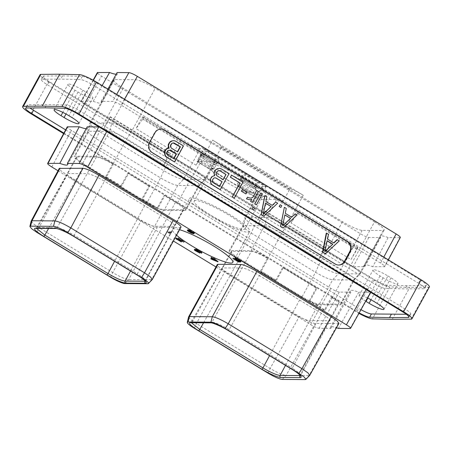 <?xml version="1.0" encoding="UTF-8"?>
<svg xmlns="http://www.w3.org/2000/svg" width="452" height="452" viewBox="0 0 452 452"><rect width="100%" height="100%" fill="white"/><g stroke="black" fill="none" stroke-linecap="round" stroke-linejoin="round"><path stroke-width="0.34" stroke-dasharray="2.26 1.69" d="M189.631 230.543L189.885 230.074L190.411 230.277L193.654 232.492L190.286 230.876L189.292 230.074L189.885 230.074M190.139 230.78L190.411 230.277M188.942 230.718L189.292 230.074M189.122 230.339L189.326 229.972M193.891 233.091L194.541 232.797L192.919 231.492L188.761 229.469L188.439 229.667L189.365 230.469L189.128 230.904L189.495 230.271M189.507 231.215L189.857 230.571M189.936 231.52L190.286 230.876M191.094 232.221L191.445 231.577M191.654 232.526L192.004 231.882M192.281 232.831L192.631 232.187M192.744 233.029L193.094 232.384M193.106 233.13L193.456 232.486M193.496 232.774L193.654 232.492M193.484 232.763L193.688 232.39M192.925 232.368L193.185 231.887M192.484 232.085L192.755 231.588M191.32 231.396L191.603 230.882M190.761 231.085L191.038 230.582M189.365 230.469L193.094 232.588L190.891 231.876L187.586 229.661L189.173 231.068L193.366 233.017M188.19 230.113L188.439 229.667M215.96 266.934L310.592 324.559C314.468 326.847 317.293 328.09 319.061 328.293L330.807 328.372A22.301 3.514 28.7 0 1 330.525 327.124A22.301 3.514 28.7 0 1 336.48 327.745M58.009 170.749L173.387 241.006M338.927 323.4L315.253 323.508C311.925 323.135 306.614 320.796 299.326 316.496L225.051 271.262A13.978 2.203 28.7 0 1 217.248 264.584M180.953 227.198A13.978 2.203 28.7 0 1 180.162 227.469L157.279 227.311A13.978 2.203 28.7 0 1 141.352 220.293L67.077 175.065L60.913 170.726L59.268 168.387M176.568 235.198A34.346 5.413 28.7 0 1 172.528 229.418A34.346 5.413 28.7 0 1 174.472 228.752A34.346 5.413 28.7 0 1 179.574 229.712M170.466 232.379L167.381 232.356L170.347 233.571L168.895 232.961L171.455 232.983L170.466 232.379L170.816 231.735L167.732 231.712L170.698 232.927L169.251 232.317L171.805 232.339L170.816 231.735M86.179 128.701A22.301 3.514 -151.3 0 0 87.592 128.272A22.301 3.514 -151.3 0 0 87.185 126.837M65.642 129.877L358.747 308.366A11.153 1.757 -151.3 0 0 360.99 309.676M406.291 314.27L410.139 314.236A11.153 1.757 -151.3 0 0 410.738 314.021A11.153 1.757 -151.3 0 0 404.512 308.688L79.292 110.644A11.153 1.757 -151.3 0 0 66.619 105.045L46.765 104.61L27.9 104.774A11.153 1.757 -151.3 0 0 27.301 104.994A11.153 1.757 -151.3 0 0 29.985 107.96M365.713 301.218A12.413 1.955 28.7 0 1 359.12 295.489A12.413 1.955 28.7 0 1 367.527 297.975M51.805 166.969L71.416 130.396L330.819 288.359C334.695 290.653 337.52 291.896 339.288 292.094L350.854 292.173A22.301 3.514 -151.3 0 1 350.447 290.743L330.525 327.124M98.751 126.916C100.519 127.119 103.344 128.362 107.22 130.651L366.623 288.613C370.261 290.902 371.504 292.133 370.352 292.308L358.786 292.229A22.301 3.514 -151.3 0 0 350.447 290.743M370.657 292.365L370.352 292.308L350.125 328.508M71.416 130.396C67.777 128.114 66.534 126.876 67.687 126.701M63.901 133.114L356.984 311.586A11.153 1.757 -151.3 0 0 359.199 312.88M63.625 133.634L355.571 311.411A14.871 2.345 -151.3 0 0 358.933 313.36M429.4 286.918A14.871 2.345 28.7 0 1 428.603 287.206L409.772 287.37L389.957 286.935A14.871 2.345 28.7 0 1 373.058 279.472L355.571 311.411M30.9 113.701L48.387 81.761A14.871 2.345 28.7 0 1 40.087 74.653M48.387 81.761L373.058 279.472M420.236 279.969A11.153 1.757 28.7 0 1 426.462 285.297A11.153 1.757 28.7 0 1 425.863 285.517L406.998 285.681L387.144 285.246A11.153 1.757 28.7 0 1 374.471 279.647L49.251 81.603A11.153 1.757 28.7 0 1 43.025 76.269A11.153 1.757 28.7 0 1 43.624 76.055L62.489 75.891L82.343 76.326A11.153 1.757 28.7 0 1 95.016 81.925L420.236 279.969L418.473 283.189A11.153 1.757 28.7 0 1 424.699 288.517A11.153 1.757 28.7 0 1 424.1 288.738L405.235 288.896L385.381 288.461A11.153 1.757 28.7 0 1 372.708 282.867L47.488 84.823A11.153 1.757 28.7 0 1 41.262 79.49A11.153 1.757 28.7 0 1 41.861 79.275L60.726 79.111L80.58 79.546A11.153 1.757 28.7 0 1 93.253 85.145L418.473 283.189M392.285 319.31L409.772 287.37M160.901 129.063A7.435 7.046 90.4 0 0 160.663 129.057A7.435 7.046 90.4 0 0 154.511 132.781L149.222 142.436A7.435 7.046 90.4 0 0 151.799 152.595L334.813 264.041A7.435 7.046 90.4 0 0 338.288 265.036A7.435 7.046 90.4 0 0 338.525 265.036M325.09 253.826L338.989 240.826L337.079 239.662M333.695 242.871L327.203 239.131L328.186 234.243L326.276 233.085M169.121 148.132L167.941 148.081M174.302 162.002L183.117 145.906L175.489 141.261L173.715 140.634M328.542 234.249L328.186 234.243M327.559 239.131L327.203 239.131M333.915 243.001L333.559 243.001M339.345 240.826L338.989 240.826M324.926 251.685L324.57 251.685L326.773 240.696L327.09 240.888M327.129 240.696L326.773 240.696M325.011 251.267L324.57 251.685M175.845 141.261L175.489 141.261M183.472 145.906L183.117 145.906M173.873 158.793L167.483 155.109L166.715 154.188L166.455 153.115L167.076 151.211L167.958 150.375L169.178 150.12M167.839 155.115L167.483 155.109M167.07 154.194L166.715 154.188M166.811 153.121L166.455 153.115M167.059 151.9L166.703 151.895M167.432 151.211L167.076 151.211M168.313 150.38L167.958 150.375M169.325 150.081L168.969 150.081M170.805 145.047L170.455 145.047L171.014 144.018L171.896 143.182L173.116 142.928M171.37 144.018L171.014 144.018M170.562 146.267L170.206 146.267L170.455 145.047M177.359 151.776L171.235 148.262L170.206 146.267M172.252 143.188L171.896 143.182M173.263 142.888L172.907 142.883M177.625 151.94L177.269 151.94M171.59 148.262L171.235 148.262M170.822 147.341L170.466 147.341M62.489 75.891L60.726 79.111M406.998 285.681L405.235 288.896M85.948 92.084A12.413 1.955 28.7 0 1 92.88 98.022A12.413 1.955 28.7 0 1 78.032 92.033L74.981 90.174A12.413 1.955 28.7 0 1 68.049 84.236A12.413 1.955 28.7 0 1 82.897 90.23L85.948 92.084L71.987 117.588M387.935 275.98L390.98 277.839A12.413 1.955 28.7 0 1 397.913 283.771A12.413 1.955 28.7 0 1 383.064 277.782L380.013 275.923A12.413 1.955 28.7 0 1 373.081 269.991A12.413 1.955 28.7 0 1 387.935 275.98L373.968 301.478M93.118 80.179L81.23 101.344L81.648 101.197C80.496 101.378 81.739 102.61 85.377 104.898L344.78 262.861C348.656 265.149 351.481 266.392 353.249 266.59L364.815 266.674A22.301 3.514 28.7 0 1 364.408 265.239A22.301 3.514 28.7 0 1 372.747 266.731L384.737 266.663L388.358 259.872M93.372 80.32L81.648 101.197L93.214 101.282A22.301 3.514 28.7 0 0 101.553 102.768L117.418 73.789A22.301 3.514 -151.3 0 0 117.136 72.54M400.297 237.498L399.873 237.645L384.313 266.81C385.466 266.629 384.223 265.397 380.584 263.109L121.181 105.146C117.305 102.858 114.48 101.615 112.712 101.417L101.146 101.338A22.301 3.514 28.7 0 1 101.553 102.768M399.873 237.645L388.127 237.566L372.747 266.731M388.127 237.566A22.301 3.514 -151.3 0 0 380.273 236.26A22.301 3.514 -151.3 0 0 380.556 237.509L368.809 237.43C367.041 237.232 364.216 235.984 360.34 233.695L101.547 76.105C97.909 73.817 96.666 72.586 97.818 72.405M364.815 266.674L380.556 237.509M116.204 74.224A22.301 3.514 -151.3 0 0 117.418 73.789M374.499 221.915A17.249 2.718 -151.3 0 1 384.127 230.158A17.249 2.718 -151.3 0 1 383.149 230.497L362.165 230.35A17.249 2.718 -151.3 0 1 342.509 221.695L123.193 88.134A17.249 2.718 -151.3 0 1 113.565 79.891A17.249 2.718 -151.3 0 1 114.542 79.558L135.527 79.705A17.249 2.718 -151.3 0 1 155.183 88.36L374.499 221.915L350.752 265.284L286.393 226.096C277.471 220.858 270.917 217.971 266.736 217.435L245.752 217.288L244.735 217.734L247.193 220.858L254.403 225.87L318.767 265.064C327.689 270.302 334.243 273.183 338.424 273.72L359.408 273.867L360.38 273.533L358.142 270.449L350.752 265.284L346.096 272.494L281.732 233.3C273.963 228.74 268.262 226.226 264.618 225.763L243.634 225.616L242.752 226L244.888 228.718L251.171 233.085L315.53 272.279C323.299 276.839 329.005 279.347 332.644 279.816L353.628 279.963L354.481 279.669L352.526 276.986L346.096 272.494L332.452 297.416A15.018 2.367 28.7 0 1 340.831 304.591A15.018 2.367 28.7 0 1 339.983 304.885L318.999 304.738A15.018 2.367 28.7 0 1 301.885 297.201L237.52 258.007A15.018 2.367 28.7 0 1 229.141 250.832A15.018 2.367 28.7 0 1 229.989 250.538L250.973 250.685A15.018 2.367 28.7 0 1 268.087 258.222L267.426 258.329L260.375 271.206L261.222 271.211L268.273 258.335M102.135 85.569L93.214 101.282M101.146 101.338L107.938 89.106M96.016 156.324L75.032 156.177A15.018 2.367 -151.3 0 0 74.184 156.465A15.018 2.367 -151.3 0 0 82.569 163.647L146.928 202.841A15.018 2.367 -151.3 0 0 164.042 210.378L185.026 210.525A15.018 2.367 -151.3 0 0 185.874 210.231A15.018 2.367 -151.3 0 0 177.495 203.055L164.957 195.422L157.906 208.299L142.713 199.049L149.765 186.167L128.656 173.314L121.605 186.196L106.418 176.947L113.469 164.065L113.13 163.861A15.018 2.367 -151.3 0 0 96.016 156.324L109.661 131.396L88.677 131.249L87.795 131.639L89.931 134.357L96.214 138.724L160.573 177.918C168.342 182.478 174.048 184.987 177.687 185.456L198.671 185.602L199.524 185.309L197.569 182.625L191.139 178.128L126.775 138.939C119.006 134.374 113.305 131.865 109.661 131.396L111.78 123.074L90.795 122.927L89.778 123.373L92.236 126.492L99.446 131.509L163.81 170.703C172.732 175.935 179.286 178.822 183.467 179.359L204.451 179.506L205.423 179.167L203.185 176.088L195.795 170.924L131.436 131.73C122.515 126.492 115.961 123.611 111.78 123.074L135.527 79.705M214.615 159.72L283.065 201.4L289.76 189.168L290.868 188.84L221.39 146.527L221.31 147.482L214.615 159.72A17.249 2.718 -151.3 0 1 215.242 161.234A17.249 2.718 -151.3 0 1 214.271 161.573L196.97 161.449L203.671 149.216L203.784 148.567L200.332 148.544A17.249 2.718 -151.3 0 1 180.681 139.888L271.273 195.055L254.403 225.87L251.171 233.085L237.52 258.007M164.082 164.952L170.466 153.29L169.071 153.019L168.014 154.946L164.082 164.952L104.033 128.385L110.418 116.723L170.466 153.29M258.99 222.751L265.375 211.084L264.849 211.344L258.99 222.751L319.039 259.318L325.423 247.651L265.375 211.084M290.868 188.84A17.249 2.718 -151.3 0 1 303.264 195.281L212.666 140.114L195.795 170.924L191.139 178.128L177.495 203.055M196.066 165.178L202.456 153.51L202.976 153.256L196.066 165.178L136.018 128.611L142.408 116.944L202.456 153.51M290.975 222.972L297.365 211.31L298.761 211.581L290.975 222.972L351.023 259.538L357.413 247.877L297.365 211.31M283.065 201.4A17.249 2.718 -151.3 0 0 276.556 199.501L259.256 199.383L196.97 161.449M221.39 146.527A17.249 2.718 -151.3 0 0 212.666 140.114M203.784 148.567L266.07 186.501L262.623 186.473A17.249 2.718 -151.3 0 0 261.646 186.812A17.249 2.718 -151.3 0 0 271.273 195.055M213.728 155.448A9.294 1.463 -151.3 0 0 202.609 150.968A9.294 1.463 -151.3 0 0 207.796 155.409A9.294 1.463 -151.3 0 0 218.915 159.895A9.294 1.463 -151.3 0 0 213.728 155.448M253.38 179.597A9.294 1.463 28.7 0 1 258.567 184.043A9.294 1.463 28.7 0 1 247.453 179.557A9.294 1.463 28.7 0 1 242.266 175.116A9.294 1.463 28.7 0 1 253.38 179.597M266.07 186.501L259.256 199.383M276.409 280.466L283.46 267.584L317.078 288.054L316.247 288.048L282.63 267.578L275.579 280.46L276.409 280.466L261.222 271.211M332.452 297.416L325.214 310.185L310.027 300.936L317.078 288.054M283.46 267.584L282.63 267.578M267.426 258.329A15.018 2.367 -151.3 0 0 251.363 251.419L212.067 322.118C215.706 322.592 221.412 325.107 229.181 329.655L259.38 275.573A15.018 2.367 -151.3 0 0 242.266 268.036L222.943 267.9A15.018 2.367 -151.3 0 0 222.096 268.189A15.018 2.367 -151.3 0 0 222.096 268.194A15.018 2.367 -151.3 0 0 230.475 275.37L292.399 313.078A15.018 2.367 -151.3 0 0 309.513 320.615L328.836 320.75A15.018 2.367 -151.3 0 0 329.689 320.457A15.018 2.367 -151.3 0 0 321.304 313.281L259.38 275.573L261.425 271.838A15.018 2.367 -151.3 0 0 260.375 271.206M261.425 271.838L275.579 280.46M332.265 297.303L331.418 297.297L324.366 310.179L325.214 310.185M251.363 251.419L232.04 251.284A15.018 2.367 -151.3 0 0 231.192 251.578A15.018 2.367 -151.3 0 0 239.571 258.759L301.495 296.467A15.018 2.367 -151.3 0 0 318.609 304.004L337.932 304.139A15.018 2.367 -151.3 0 0 338.785 303.846A15.018 2.367 -151.3 0 0 331.418 297.297M324.366 310.179A15.018 2.367 -151.3 0 0 323.349 309.547L309.196 300.925L310.027 300.936M316.247 288.048L309.196 300.925M323.349 309.547L292.354 368.126L298.783 372.623L300.738 375.301L338.785 303.846M300.648 375.985L300.738 375.301L300.348 375.555M337.932 304.139L300.077 375.245M188.586 316.959L190.58 319.491L196.422 323.553L270.138 368.442C277.358 372.691 282.669 375.036 286.059 375.471L309.676 375.437M191.394 322.711L191.411 322.27L192.258 321.982L212.067 322.118A1.486 1.407 90.4 0 1 210.847 322.847M232.04 251.284L192.258 321.982A1.486 1.407 90.4 0 1 191.038 322.711M239.571 258.759L203.564 322.796M301.495 296.467L269.539 355.667M318.609 304.004L285.489 365.38M164.957 195.422L164.127 195.417L157.076 208.293L157.906 208.299M113.469 164.065L112.627 164.059A15.018 2.367 -151.3 0 0 96.406 157.059L77.083 156.923A15.018 2.367 -151.3 0 0 76.235 157.217A15.018 2.367 -151.3 0 0 84.614 164.392L146.538 202.1A15.018 2.367 -151.3 0 0 163.652 209.643L182.975 209.779A15.018 2.367 -151.3 0 0 183.828 209.485A15.018 2.367 -151.3 0 0 175.444 202.304L164.127 195.417M157.076 208.293L141.883 199.044L142.713 199.049M149.765 186.167L148.934 186.162L141.883 199.044M128.656 173.314L127.826 173.308L120.774 186.19L121.605 186.196M148.934 186.162L127.826 173.308M96.406 157.059L57.11 227.757C60.743 228.226 66.444 230.74 74.224 235.294L104.423 181.212A15.018 2.367 -151.3 0 0 87.315 173.675L67.986 173.54A15.018 2.367 -151.3 0 0 67.139 173.828A15.018 2.367 -151.3 0 0 75.518 181.009L137.442 218.717A15.018 2.367 -151.3 0 0 154.556 226.254L173.879 226.39A15.018 2.367 -151.3 0 0 174.732 226.096A15.018 2.367 -151.3 0 0 166.347 218.921L104.423 181.212L106.469 177.478A15.018 2.367 -151.3 0 0 105.576 176.941L106.418 176.947M106.469 177.478L120.774 186.19M112.627 164.059L105.576 176.941M76.235 157.217L67.139 173.834A15.018 2.367 -151.3 0 0 67.139 173.834L36.454 227.91L37.301 227.616L57.11 227.757A1.486 1.407 90.4 0 1 55.895 228.486M183.828 209.485L174.732 226.096A15.018 2.367 -151.3 0 0 174.732 226.09L145.391 281.195M175.444 202.304L137.397 273.765L143.821 278.257L145.781 280.941L145.691 281.624M31.165 221.113L33.16 223.644L39.008 227.695L112.723 272.584C119.95 276.827 125.26 279.166 128.65 279.596L152.262 279.568M77.083 156.923L37.301 227.616A1.486 1.407 90.4 0 1 36.081 228.345M36.437 228.35L36.454 227.91L35.923 228.356M84.614 164.392L48.613 228.435M146.538 202.1L114.582 261.307M163.652 209.643L130.532 271.019M182.975 209.779L145.12 280.884M194.179 201.1A28.956 4.56 -151.3 0 1 195.818 200.535A28.956 4.56 28.7 0 1 225.35 213.016A28.956 4.56 28.7 0 1 244.978 228.91A28.956 4.56 28.7 0 1 243.34 229.475A28.956 4.56 -151.3 0 1 213.807 216.994A28.956 4.56 -151.3 0 1 194.179 201.1L211.666 169.155A28.956 4.56 -151.3 0 0 231.294 185.054A28.956 4.56 -151.3 0 0 260.827 197.535A28.956 4.56 -151.3 0 0 262.465 196.97A28.956 4.56 -151.3 0 0 242.837 181.077A28.956 4.56 -151.3 0 0 213.304 168.596A28.956 4.56 -151.3 0 0 211.666 169.155L211.864 167.726L214.999 171.059C219.875 175.195 226.949 179.823 236.215 184.941C244.43 189.394 251.498 192.637 257.42 194.665L263.567 196.032L262.465 196.97L244.978 228.91M191.394 197.84A34.346 5.413 -151.3 0 0 189.45 198.513A34.346 5.413 -151.3 0 0 212.734 217.361A34.346 5.413 -151.3 0 0 247.764 232.17A34.346 5.413 28.7 0 0 249.707 231.497A34.346 5.413 28.7 0 0 226.424 212.643A34.346 5.413 28.7 0 0 191.394 197.84M211.965 158.669A9.294 1.463 -151.3 0 0 200.846 154.188A9.294 1.463 -151.3 0 0 206.033 158.629A9.294 1.463 28.7 0 0 217.152 163.11A9.294 1.463 28.7 0 0 211.965 158.669M216.824 162.935A8.921 1.407 28.7 0 0 211.847 158.669A8.921 1.407 -151.3 0 0 201.174 154.364A8.921 1.407 -151.3 0 0 206.152 158.629A8.921 1.407 28.7 0 0 216.824 162.935L216.118 164.223A8.921 1.407 28.7 0 1 205.451 159.918A8.921 1.407 -151.3 0 1 200.468 155.652A8.921 1.407 -151.3 0 1 211.14 159.957A8.921 1.407 28.7 0 1 216.118 164.223M216.446 164.398A9.294 1.463 28.7 0 0 211.259 159.957A9.294 1.463 -151.3 0 0 200.14 155.477A9.294 1.463 -151.3 0 0 205.332 159.918A9.294 1.463 28.7 0 0 216.446 164.398L214.333 168.263A9.294 1.463 28.7 0 1 203.214 163.782A9.294 1.463 -151.3 0 1 198.027 159.341C197.818 160.709 197.891 161.398 198.247 161.398L202.914 165.053C206.383 167.167 209.4 168.523 211.977 169.138C213.141 169.297 213.926 169.008 214.333 168.263A9.294 1.463 28.7 0 0 209.14 163.822A9.294 1.463 -151.3 0 0 198.027 159.341L200.14 155.477M240.504 178.337A9.294 1.463 -151.3 0 1 251.617 182.817A9.294 1.463 28.7 0 1 256.804 187.258A9.294 1.463 28.7 0 1 245.69 182.777A9.294 1.463 -151.3 0 1 240.504 178.337L242.266 175.116M251.498 182.817A8.921 1.407 28.7 0 1 256.476 187.083A8.921 1.407 28.7 0 1 245.809 182.777A8.921 1.407 -151.3 0 1 240.826 178.512A8.921 1.407 -151.3 0 1 251.498 182.817M240.125 179.8A8.921 1.407 -151.3 0 1 250.792 184.105A8.921 1.407 28.7 0 1 255.775 188.371A8.921 1.407 28.7 0 1 245.103 184.066A8.921 1.407 -151.3 0 1 240.125 179.8L240.826 178.512M250.911 184.105A9.294 1.463 28.7 0 1 256.098 188.546A9.294 1.463 28.7 0 1 244.984 184.066A9.294 1.463 -151.3 0 1 239.797 179.625A9.294 1.463 -151.3 0 1 250.911 184.105M142.408 116.944L143.804 117.221L142.747 119.153L136.018 128.611M202.976 153.256L143.804 117.221M201.92 155.189L142.747 119.153M297.704 213.513L356.877 249.549L351.023 259.538M357.413 247.877L357.933 247.617L356.877 249.549M298.761 211.581L357.933 247.617M168.014 154.946L108.836 118.91L104.033 128.385M110.418 116.723L108.836 118.91M169.071 153.019L109.892 116.983M325.423 247.651L324.027 247.38L319.039 259.318M264.849 211.344L324.027 247.38M263.793 213.276L322.971 249.312M45.002 107.83L46.765 104.61M330.807 328.372L350.854 292.173M358.786 292.229L338.378 328.429M167.381 232.356L167.732 231.712M171.455 232.983L171.805 232.339M168.895 232.961L169.251 232.317M170.347 233.571L170.698 232.927M169.822 233.565L170.178 232.921M168.37 232.961L168.726 232.317M183.862 241.961L184.461 241.47L178.512 237.848L182.811 240.662L176.054 237.927L181.506 241.249L177.274 238.436L184.133 241.464M184.105 242.114L184.461 241.47M177.608 239.108L177.868 238.639M177.043 238.854L177.274 238.436M176.941 238.803L177.144 238.436M176.924 239.277L177.274 238.633M177.286 239.577L177.642 238.933M178.048 240.08L178.399 239.436M178.709 240.481L179.06 239.837M179.602 240.989L179.952 240.345M180.229 241.289L180.58 240.645M180.755 241.492L181.105 240.848M181.58 241.995L181.936 241.351M181.218 241.775L181.506 241.249M180.32 241.323L180.58 240.843M179.517 240.939L179.789 240.441M178.297 240.232L178.568 239.735M177.642 239.814L177.907 239.334M176.788 239.08L176.981 238.729M175.698 238.571L176.054 237.927M175.8 238.475L176.15 237.831M175.93 238.475L176.28 237.831M176.359 238.577L176.709 237.933M176.885 238.78L177.235 238.136M182.54 241.159L182.811 240.662M177.828 238.486L178.184 237.842M178.161 238.492L178.512 237.848M196.631 249.933L196.982 249.289L196.095 248.984L195.733 249.086L196.563 249.786L194.75 249.075L194.919 249.577L198.886 251.99L200.236 252.498L195.575 249.577L198.411 250.99L198.965 250.498L202.038 252.606L200.451 251.205L196.982 249.289M196.1 249.73L196.456 249.086M197.253 250.238L197.609 249.594M198.049 250.64L198.4 249.996M198.773 251.046L199.129 250.402M200.095 251.849L200.451 251.205M200.694 252.25L201.044 251.606M201.219 252.651L201.575 252.007M201.586 252.95L201.937 252.312M201.716 253.154L202.072 252.51M201.688 253.25L202.038 252.606M201.004 252.487L201.213 252.103M200.942 252.442L201.18 252.007M200.722 252.272L200.982 251.804M200.451 252.086L200.716 251.606M199.682 251.6L199.953 251.103M197.79 250.51L198.072 249.996L198.965 250.498M197.394 250.306L197.677 249.792L198.072 249.996M196.942 250.086L197.213 249.589L197.677 249.792M196.665 249.95L197.213 249.589M196.45 249.866L196.919 249.487M196.371 250.329L196.654 249.487M196.733 250.634L197.089 249.99L196.722 249.685M197.66 251.233L198.016 250.589L197.089 249.99M198.321 251.64L198.677 250.996L198.016 250.589M198.123 251.515L198.411 250.99M197.467 251.109L197.75 250.589M196.417 250.368L196.631 249.984M195.897 250.284L196.168 249.781M195.332 250.018L195.575 249.577M195.224 249.979L195.445 249.577M195.224 250.425L195.575 249.781M195.592 250.724L195.942 250.08M196.349 251.227L196.705 250.583M197.01 251.628L197.366 250.984M197.903 252.131L198.253 251.487M198.53 252.436L198.88 251.792M199.055 252.64L199.411 251.996M199.88 253.143L200.236 252.498M199.518 252.917L199.807 252.391M198.62 252.47L198.886 251.99M197.818 252.086L198.095 251.589M196.597 251.38L196.869 250.883M196.27 251.171L196.541 250.679M195.213 250.408L195.45 249.979M194.168 249.82L194.518 249.176M194.264 249.719L194.62 249.075M194.394 249.719L194.75 249.075M194.823 249.82L195.174 249.176M195.349 250.024L195.705 249.38M196.332 250.21L196.563 249.786M195.676 249.628L195.869 249.284M195.383 249.724L195.733 249.086M195.479 249.628L195.829 248.984M195.739 249.628L196.095 248.984M212.542 258.917L218.248 261.166L214.282 258.753L215.197 258.759L214.208 258.154L213.287 258.148L211.242 257.143L212.898 258.148L211.124 258.137L212.118 258.736M217.598 261.629L217.853 261.166M210.773 258.781L211.124 258.137M212.638 258.612L212.898 258.148M210.892 257.787L211.242 257.143M211.282 257.787L211.638 257.143M212.937 258.793L213.287 258.148M212.852 258.742L213.858 258.804L214.208 258.154M214.847 259.403L215.197 258.759M217.892 261.81L218.248 261.166M213.886 258.753L216.694 260.459L212.643 258.742M216.44 260.928L216.694 260.459M239.04 261.262L239.396 260.618L235.724 258.307L238.131 259.216L241.142 261.329L238.458 259.222L234.865 257.702L235.729 258.702L239.396 260.821L238.345 260.81L233.226 257.894L238.848 261.312L240.549 261.324L239.396 260.618M238.181 260.86L238.537 260.216M240.198 261.968L240.549 261.324M232.876 258.538L233.226 257.894M233.204 258.538L233.554 257.894M237.995 261.454L238.345 260.81M239.125 261.312L239.396 260.821M238.102 260.815L238.373 260.312M237.21 260.307L237.481 259.81M236.226 259.691L236.492 259.205M235.498 259.132L235.729 258.702M234.622 258.346L234.865 257.906M234.515 258.346L234.865 257.702M234.774 258.352L235.125 257.708M235.435 258.555L235.786 257.911M236.193 258.855L236.543 258.211M237.215 259.363L237.566 258.719M238.108 259.866L238.458 259.222M239.097 260.471L239.447 259.827M239.859 260.973L240.21 260.329M240.487 261.471L240.837 260.827M240.718 261.776L241.074 261.132M240.786 261.974L241.142 261.329M239.967 261.058L240.148 260.725M239.842 260.962L240.08 260.527M239.453 260.702L239.718 260.222M238.848 260.318L239.119 259.821M237.854 259.725L238.131 259.216M237.13 259.318L237.402 258.815M236.503 259.013L236.775 258.516M235.995 258.776L236.249 258.312M235.65 258.64L235.887 258.211M235.543 258.595L235.758 258.205M235.373 258.951L235.724 258.307M235.509 259.149L235.859 258.504M235.871 259.454L236.221 258.81M236.464 259.855L236.82 259.211M237.458 260.459L237.808 259.815M189.857 231.464L190.128 230.972M190.682 231.972L190.953 231.475M191.569 232.481L191.846 231.978M192.84 233.057L193.094 232.588M192.614 233.226L192.964 232.582M192.055 233.125L192.405 232.481M191.693 233.023L192.043 232.379M191.168 232.82L191.518 232.175M190.541 232.52L190.891 231.876M189.976 232.215L190.332 231.571M188.987 231.61L189.337 230.966M188.557 231.311L188.908 230.667M188.19 231.012L188.546 230.367M188.06 230.808L188.411 230.164M187.23 230.305L187.586 229.661M187.247 230.317L187.552 229.763M187.546 230.497L187.783 230.062M188.179 230.995L188.416 230.565M188.908 231.554L189.173 231.068M189.563 231.966L189.834 231.469M190.456 232.475L190.727 231.972M191.495 232.949L191.75 232.475M192.298 233.17L192.507 232.78M194.19 233.639L194.546 232.995M194.19 233.441L194.541 232.797M193.959 233.136L194.309 232.492M192.569 232.136L192.919 231.492M191.738 231.633L192.094 230.989M190.851 231.13L191.202 230.486M189.829 230.622L190.179 229.978M189.066 230.317L189.422 229.678M188.411 230.113L188.761 229.469M188.083 230.113L188.433 229.469M189.286 230.407L189.524 229.972M284.833 214.943L282.641 225.864M295.037 213.847L297.06 215.011M296.941 215.005L283.042 228.011M284.235 207.27L286.139 208.428L285.161 213.316L291.636 217.186M280.104 204.75L281.811 205.722M281.692 205.722L280.754 207.434M275.652 202.044L277.562 203.202L263.663 216.209M264.849 195.467L266.759 196.626L265.776 201.507L272.177 205.338M265.454 203.14L263.29 213.926M260.719 192.947L262.426 193.919M262.307 193.919L256.307 204.88M252.843 207.338L254.549 208.304M254.431 208.304L253.493 210.016M247.397 197.168L249.487 197.987L251.255 198.078M251.691 199.383L249.374 199.744M256.589 190.433L258.177 191.399L252.176 202.36M242.283 189.484L246.848 192.196M246.73 192.196L245.792 193.908M231.486 175.15L243.046 182.116M242.927 182.116L234.113 198.213M218.808 170.596L217.847 170.879M217.728 170.879L216.966 171.715M213.773 175.777L214.711 175.822M219.542 168.33L221.322 168.958L229.062 173.602M228.944 173.602L220.13 189.699M214.869 177.789L213.79 178.071L212.909 178.907L212.287 180.811L212.547 181.885L213.316 182.806L219.378 186.427M216.847 171.715L216.039 173.963L216.299 175.031L217.062 175.958L223.13 179.58M356.984 311.586L358.747 308.366M411.117 319.146L428.603 287.206M389.957 286.935L372.471 318.875M335.288 264.047L334.813 264.041M152.267 152.595L151.799 152.595M149.697 142.442L149.222 142.436M154.985 132.781L154.511 132.781M425.863 285.517L424.1 288.738M95.016 81.925L93.253 85.145M82.343 76.326L80.58 79.546M43.624 76.055L41.861 79.275M49.251 81.603L47.488 84.823M374.471 279.647L372.708 282.867M387.144 285.246L385.381 288.461M78.032 92.033L65.986 114.023M74.981 90.174L62.822 112.378M82.897 90.23L68.936 115.729M390.98 277.839L377.019 303.337M383.064 277.782L371.019 299.778M380.013 275.923L367.855 298.134M85.377 104.898L101.547 76.105M360.34 233.695L344.78 262.861M368.809 237.43L353.249 266.59M116.644 94.411L112.712 101.417M124.52 99.208L121.181 105.146M380.584 263.109L383.793 257.092M114.542 79.558L90.795 122.927L88.677 131.249L75.032 156.177M123.193 88.134L99.446 131.509L96.214 138.724L82.569 163.647M180.681 139.888L163.81 170.703L160.573 177.918L146.928 202.841M342.509 221.695L318.767 265.064L315.53 272.279L301.885 297.201M362.165 230.35L338.424 273.72L332.644 279.816L318.999 304.738M383.149 230.497L359.408 273.867L353.628 279.963L339.983 304.885M113.13 163.861L126.775 138.939L131.436 131.73L155.183 88.36M303.264 195.281L286.393 226.096L281.732 233.3L268.087 258.222M276.556 199.501L266.736 217.435L264.618 225.763L250.973 250.685M289.76 189.168L221.31 147.482M214.271 161.573L204.451 179.506L198.671 185.602L185.026 210.525M200.332 148.544L183.467 179.359L177.687 185.456L164.042 210.378M203.671 149.216L265.957 187.145M262.623 186.473L245.752 217.288L243.634 225.616L229.989 250.538M292.02 369.335A1.486 0.412 121.3 0 1 292.354 368.126L229.181 329.655A1.486 0.412 121.3 0 0 228.842 330.864M305.179 379.595L308.942 375.635L338.136 323.672M194.315 328.259L196.422 323.553L225.051 271.262M268.03 373.149L270.138 368.442L299.326 316.496M282.302 379.431L286.059 375.471L315.253 323.508M264.68 196.445A31.928 5.028 -151.3 0 0 248.662 180.557A31.928 5.028 -151.3 0 0 212.276 164.534A31.928 5.028 -151.3 0 0 228.294 180.416A31.928 5.028 -151.3 0 0 264.68 196.445M73.885 236.503A1.486 0.412 121.3 0 1 74.224 235.294L137.397 273.765A1.486 0.412 121.3 0 0 137.063 274.969M36.894 232.396L39.008 227.695L67.077 175.065M110.61 277.285L112.723 272.584L141.352 220.293M124.882 283.573L128.65 279.596L157.279 227.311M147.764 283.732L151.533 279.76L180.162 227.469M207.965 165.104A7.808 1.232 28.7 0 1 211.881 168.992A7.808 1.232 28.7 0 1 202.982 165.07A7.808 1.232 -151.3 0 1 199.066 161.189A7.808 1.232 -151.3 0 1 207.965 165.104M256.098 188.546L253.984 192.411C253.578 193.157 252.792 193.445 251.628 193.281C249.058 192.671 246.035 191.309 242.571 189.202C235.594 184.422 238.628 185.828 237.639 185.083L237.684 183.489A9.294 1.463 -151.3 0 1 248.798 187.97A9.294 1.463 28.7 0 1 253.984 192.411A9.294 1.463 28.7 0 1 242.871 187.93A9.294 1.463 -151.3 0 1 237.684 183.489L239.797 179.625M247.617 189.252A7.808 1.232 -151.3 0 0 238.724 185.337A7.808 1.232 -151.3 0 0 242.639 189.218A7.808 1.232 28.7 0 0 251.532 193.14A7.808 1.232 28.7 0 0 247.617 189.252M408.834 316.62L410.139 314.236M402.749 311.908L404.512 308.688M77.529 113.864L79.292 110.644M64.856 108.265L66.619 105.045M26.137 107.994L27.9 104.774M339.288 292.094L319.061 328.293M366.08 289.579L366.623 288.613M107.22 130.651L106.7 131.628M330.819 288.359L310.592 324.559M87.592 128.272L67.67 164.652M338.288 265.036L338.763 265.041M160.663 129.057L161.138 129.063M424.699 288.517L426.462 285.297M41.262 79.49L43.025 76.269M78.919 123.52L92.88 98.022M54.087 109.74L68.049 84.236M383.951 309.27L397.913 283.771M359.12 295.489L373.081 269.991M364.408 265.239L380.273 236.26M87.795 131.639L89.778 123.373M113.565 79.891L89.818 123.266M354.419 279.754L360.312 273.624M384.127 230.158L360.38 273.533M215.242 161.234L205.423 179.167M199.462 185.388L205.355 179.263M87.829 131.543L74.184 156.465M203.818 148.578L266.104 186.506M261.646 186.812L244.775 217.627M242.747 226L244.735 217.734M229.141 250.832L242.786 225.904M340.831 304.591L354.481 279.669M231.192 251.578L222.096 268.194M222.096 268.189L190.885 322.717M199.524 185.309L185.874 210.231M172.528 229.418L189.45 198.513M232.786 262.409L249.707 231.497M202.609 150.968L200.846 154.188M218.915 159.895L217.152 163.11M201.174 154.364L200.468 155.652M256.804 187.258L258.567 184.043M255.775 188.371L256.476 187.083M410.738 314.021L408.975 317.236M27.301 104.994L25.538 108.214"/><path stroke-width="0.68" d="M190.06 230.921L193.303 233.136L189.507 231.215L188.976 230.616L190.139 230.78M193.303 233.136L193.496 232.774M193.196 232.837L189.829 230.622L188.411 230.113L188.083 230.113L188.382 230.61L188.62 230.181M193.366 233.017L193.891 233.091M336.48 327.745A22.301 3.514 28.7 0 1 338.378 328.429L350.125 328.508C351.277 328.333 350.034 327.095 346.396 324.813L87.609 167.217C83.727 164.929 80.908 163.686 79.134 163.488L67.388 163.404A22.301 3.514 28.7 0 1 67.67 164.652A22.301 3.514 28.7 0 1 59.817 163.353L47.652 163.415L67.263 126.848L79.253 126.78A22.301 3.514 -151.3 0 0 86.179 128.701M350.125 328.508L350.549 328.367L370.657 292.365M67.687 126.701L48.07 163.268C46.923 163.449 48.166 164.681 51.805 166.969L58.009 170.749M173.387 241.006L215.96 266.934M188.62 316.875L217.248 264.584A13.978 2.203 28.7 0 1 218.039 264.313L240.922 264.471A13.978 2.203 28.7 0 1 256.849 271.488L331.124 316.716L337.299 321.061L338.927 323.4L309.733 375.363L307.925 372.86L301.936 368.662L228.22 323.773C220.988 319.536 215.683 317.197 212.293 316.762L189.411 316.598L188.586 316.959L187.292 322.349A12.52 1.972 -151.3 0 0 194.315 328.259L268.03 373.149C274.494 376.945 279.251 379.036 282.302 379.431L305.179 379.595L305.84 379.42L304.388 377.222L298.896 373.363L225.186 328.474A12.52 1.972 -151.3 0 0 210.914 322.186L188.032 322.027A12.52 1.972 -151.3 0 0 187.292 322.349M31.199 221.028L59.268 168.387L82.948 168.268C86.275 168.647 91.581 170.98 98.875 175.286L173.15 220.514A13.978 2.203 28.7 0 1 180.953 227.198L152.324 279.489L150.505 276.991L144.521 272.805L70.806 227.915C63.574 223.683 58.263 221.35 54.867 220.915L31.985 220.757L31.165 221.113L29.877 226.492L31.657 228.757L36.894 232.396L110.61 277.285A12.52 1.972 -151.3 0 0 124.882 283.573L147.764 283.732A12.52 1.972 -151.3 0 0 148.42 283.557A12.52 1.972 -151.3 0 0 141.482 277.505L67.766 232.616C61.302 228.819 56.545 226.723 53.494 226.328L30.612 226.169L29.877 226.492M179.574 229.712A34.346 5.413 28.7 0 1 214.271 246.397A34.346 5.413 28.7 0 1 232.786 262.409A34.346 5.413 28.7 0 1 230.842 263.075A34.346 5.413 28.7 0 1 205.067 253.318A34.346 5.413 28.7 0 1 176.568 235.198M183.778 242.108L178.161 238.492L182.455 241.306L175.698 238.571L181.15 241.893L176.918 239.08L183.862 241.961M196.631 249.933L195.383 249.724L196.208 250.431L194.264 249.719L195.094 250.623L199.88 253.143L195.224 250.425L198.321 251.64L196.371 250.329L196.863 250.233L201.688 253.25L200.095 251.849L196.631 249.933M211.762 259.38L217.892 261.81L213.926 259.397L214.847 259.403L213.852 258.798L212.937 258.793L211.282 257.787L212.542 258.793L210.773 258.781L211.762 259.38L212.09 258.787M239.04 261.262L235.871 259.454L235.537 258.855L240.786 261.974L240.487 261.471L236.193 258.855L234.515 258.55L239.046 261.465L237.995 261.454L232.876 258.538L238.492 261.957L240.198 261.968L239.04 261.262M188.382 230.61L192.744 233.232L190.541 232.52L187.23 230.305L188.06 231.209L191.399 233.119L193.897 233.735L194.19 233.441L193.326 232.639M67.388 163.404L87.185 126.837L98.994 126.933M79.253 126.78L59.817 163.353M360.99 309.676A11.153 1.757 -151.3 0 0 371.42 313.965L406.291 314.27M29.985 107.96A11.153 1.757 -151.3 0 0 33.527 110.322L65.642 129.877M71.987 117.588A12.413 1.955 28.7 0 1 78.919 123.52A12.413 1.955 28.7 0 1 64.065 117.531L61.02 115.672A12.413 1.955 28.7 0 1 54.087 109.74A12.413 1.955 28.7 0 1 68.936 115.729L71.987 117.588M367.527 297.975A12.413 1.955 28.7 0 1 373.968 301.478L377.019 303.337A12.413 1.955 28.7 0 1 383.951 309.27A12.413 1.955 28.7 0 1 369.103 303.281L366.052 301.427A12.413 1.955 28.7 0 1 365.713 301.218M359.199 312.88A11.153 1.757 -151.3 0 0 369.657 317.185L389.511 317.62L408.376 317.457A11.153 1.757 -151.3 0 0 408.975 317.236A11.153 1.757 -151.3 0 0 402.749 311.908L77.529 113.864A11.153 1.757 -151.3 0 0 64.856 108.265L45.002 107.83L26.137 107.994A11.153 1.757 -151.3 0 0 25.538 108.214A11.153 1.757 -151.3 0 0 31.764 113.542L63.901 133.114M358.933 313.36A14.871 2.345 -151.3 0 0 372.471 318.875L392.285 319.31L411.117 319.146A14.871 2.345 -151.3 0 0 411.913 318.858A14.871 2.345 -151.3 0 0 403.613 311.75L78.942 114.04A14.871 2.345 -151.3 0 0 62.043 106.576L42.228 106.141L59.715 74.201L79.529 74.636A14.871 2.345 28.7 0 1 96.429 82.1L78.942 114.04M42.228 106.141L23.397 106.305A14.871 2.345 -151.3 0 0 22.6 106.593A14.871 2.345 -151.3 0 0 30.9 113.701L63.625 133.634M403.613 311.75L421.1 279.811A14.871 2.345 28.7 0 1 429.4 286.918L411.913 318.858M421.1 279.811L96.429 82.1M22.6 106.593L40.087 74.653A14.871 2.345 28.7 0 1 40.883 74.365L59.715 74.201M335.288 264.047A7.435 7.046 90.4 0 0 338.763 265.041A7.435 7.046 90.4 0 0 344.916 261.324L350.204 251.662A7.435 7.046 90.4 0 0 347.628 241.509L164.607 130.057A7.435 7.046 90.4 0 0 161.138 129.063A7.435 7.046 90.4 0 0 154.985 132.781L149.697 142.442A7.435 7.046 90.4 0 0 152.267 152.595L335.288 264.047M338.525 265.036A7.435 7.046 90.4 0 0 344.441 261.318L349.729 251.662A7.435 7.046 90.4 0 0 347.153 241.504L164.138 130.052A7.435 7.046 90.4 0 0 160.901 129.063M337.435 239.667L333.915 243.001L327.559 239.131L328.542 234.249L326.276 233.085L322.547 252.278L325.446 253.832L339.345 240.826L337.079 239.662L333.695 242.871M174.071 140.64L172.235 140.894L169.653 142.516L168.466 145.448L169.121 148.132L167.941 148.081L166.24 148.872L164.607 151.075L164.364 152.296L165.274 156.053L166.675 157.358L174.658 162.008L183.472 145.906L175.845 141.261L174.071 140.64L171.879 140.888L170.178 141.679L168.359 144.228L168.313 147.397L168.754 148.109M326.632 233.085L322.903 252.284L322.547 252.278M322.903 252.284L325.446 253.832M324.926 251.685L327.129 240.696L332.847 244.176L324.926 251.685M332.847 244.176L325.011 251.267M327.09 240.888L332.491 244.176M168.669 147.403L168.313 147.397M168.466 145.448L168.116 145.448M168.715 144.228L168.359 144.228M169.653 142.516L169.297 142.516M170.534 141.685L170.178 141.679M172.235 140.894L171.879 140.888M168.297 148.087L165.714 149.708L164.72 152.301L164.923 154.251L165.63 156.053L167.031 157.364L166.675 157.358M167.031 157.364L174.658 162.008M165.63 156.053L165.274 156.053M164.923 154.251L164.568 154.251M164.72 152.301L164.364 152.296M164.963 151.081L164.607 151.075M165.714 149.708L165.359 149.708M166.596 148.877L166.24 148.872M173.873 158.793L167.839 155.115L167.07 154.194L167.059 151.9L168.313 150.38L170.466 150.318L176.5 153.996L173.873 158.793M170.805 145.047L172.252 143.188L173.263 142.888L174.404 143.126L180.438 146.804L177.625 151.94L171.59 148.262L170.822 147.341L170.805 145.047M176.5 153.996L176.144 153.991L173.608 158.629M169.178 150.12L176.144 153.991M170.466 150.318L170.11 150.318M173.116 142.928L180.082 146.798L177.359 151.776M174.404 143.126L174.048 143.126M180.438 146.804L180.082 146.798M93.118 80.179L97.4 72.552L109.565 72.489A22.301 3.514 -151.3 0 0 116.204 74.224M107.938 89.106L117.136 72.54L128.882 72.625C130.651 72.823 133.476 74.066 137.351 76.354L396.144 233.95C399.783 236.232 401.026 237.469 399.873 237.645M109.565 72.489L102.135 85.569M300.348 375.555L280.076 375.459C276.426 375.002 270.725 372.488 262.962 367.922L199.79 329.452L191.394 322.711M300.077 375.245L299.891 375.595A1.486 1.407 -89.6 0 0 300.411 377.612L280.602 377.476C276.596 376.957 270.324 374.199 261.793 369.188L198.62 330.717C190.71 325.717 187.953 322.977 190.343 322.508L210.152 322.649C214.158 323.163 220.429 325.926 228.961 330.932L292.133 369.403C300.043 374.409 302.8 377.143 300.411 377.612M305.84 379.42L309.733 375.363M203.564 322.796L199.79 329.452A1.486 0.412 -58.7 0 1 198.62 330.717M269.539 355.667L262.962 367.922A1.486 0.412 -58.7 0 1 261.793 369.188M285.489 365.38L280.076 375.459A1.486 1.407 -89.6 0 0 280.602 377.476M74.004 236.571L137.176 275.042C145.081 280.042 147.844 282.782 145.454 283.251L125.645 283.11C121.644 282.602 115.373 279.839 106.836 274.827L43.663 236.356C35.759 231.356 32.996 228.616 35.386 228.147L55.195 228.288C59.195 228.797 65.467 231.56 74.004 236.571A1.486 0.412 121.3 0 1 73.936 236.554A1.486 0.412 121.3 0 1 73.885 236.503M148.42 283.557L152.324 279.489M48.613 228.435L44.833 235.091L36.437 228.35M114.582 261.307L108.005 273.562L44.833 235.091A1.486 0.412 -58.7 0 1 43.663 236.356M130.532 271.019L125.119 281.099C121.481 280.641 115.78 278.133 108.005 273.562A1.486 0.412 -58.7 0 1 106.836 274.827M145.12 280.884L144.934 281.234L125.119 281.099A1.486 1.407 -89.6 0 0 125.645 283.11M145.391 281.195L144.934 281.234A1.486 1.407 -89.6 0 0 145.454 283.251M389.511 317.62L391.274 314.4M176.63 239.374L176.941 238.803M176.099 238.972L176.32 238.566M194.569 250.216L194.789 249.815M195.513 249.928L195.676 249.628M212.237 258.787L212.542 258.917M213.926 259.397L214.158 258.985M212.287 259.386L213.536 259.397L216.344 261.103L212.287 259.386L212.852 258.742M213.536 259.397L213.858 258.804M238.492 261.957L238.763 261.459M234.746 258.849L234.983 258.414M239.797 261.369L239.967 261.058M192.818 233.627L193.089 233.13M193.439 233.729L193.789 233.085M193.897 233.735L194.111 233.339M282.641 225.864L290.568 218.361L284.845 214.875L282.641 225.864M282.669 225.729L290.568 218.361M283.161 228.011L280.624 226.463L284.353 207.27L286.257 208.428L285.28 213.316L291.636 217.186L295.156 213.847L297.06 215.011L283.161 228.011L280.624 226.463M291.563 217.141L295.156 213.847M280.506 226.463L284.353 207.27M290.45 218.361L284.833 214.943M279.285 206.468L280.223 204.75L281.811 205.722L280.873 207.434L279.166 206.462L280.223 204.75M280.873 207.434L279.166 206.462M263.782 216.209L261.12 214.66L264.849 195.467L266.878 196.626L265.895 201.513L272.251 205.383L275.771 202.044L277.681 203.208L263.782 216.209L261.239 214.66L264.968 195.467M272.177 205.338L275.771 202.044M263.29 213.926L271.064 206.558L265.454 203.14M265.465 203.072L263.262 214.062L271.183 206.558L265.465 203.072M254.838 203.908L260.838 192.947L262.426 193.919L256.425 204.88L254.719 203.908L260.838 192.947M256.425 204.88L254.719 203.908M252.024 209.05L252.962 207.338L254.549 208.304L253.612 210.016L251.905 209.05L252.962 207.338M253.612 210.016L251.905 209.05M251.148 198.072L252.837 197.287L256.708 190.433L258.295 191.399L252.295 202.366L250.707 201.394L251.832 199.343L249.493 199.744L246.577 198.88L247.515 197.168L249.606 197.987L251.255 198.078L252.956 197.287L256.708 190.433M249.493 199.744L246.459 198.88L247.515 197.168M252.295 202.366L250.589 201.394L251.691 199.383M241.464 191.196L242.402 189.484L246.848 192.196L245.911 193.908L241.345 191.196L242.402 189.484M245.911 193.908L241.345 191.196M243.046 182.116L234.232 198.213L232.322 197.055L240.012 183.009L230.48 177.207L231.605 175.15L243.046 182.116M232.322 197.055L234.232 198.213M232.204 197.049L239.893 183.009L230.362 177.201L231.605 175.15M217.847 170.879L216.401 172.743L216.418 175.031L217.18 175.958L223.22 179.636L226.034 174.495L219.994 170.816L217.847 170.879M213.892 175.777L214.711 175.822L214.062 173.144L214.31 171.924L216.124 169.376L217.83 168.585L219.661 168.33L221.44 168.958L229.062 173.602L220.248 189.699L212.626 185.054L211.225 183.744L210.513 181.947L210.559 178.772L212.186 176.568L213.892 175.777L212.186 176.568M213.434 182.806L219.469 186.484L222.096 181.687L216.056 178.015L214.915 177.772L213.909 178.071L212.649 179.591L212.666 181.885L213.434 182.806M220.248 189.699L212.508 185.054L211.107 183.744L210.191 179.992L211.304 177.404M211.191 177.404L212.067 176.568M214.593 175.817L213.943 173.144L215.129 170.206L217.711 168.585L219.661 168.33M219.378 186.427L221.977 181.687L215.937 178.009L214.869 177.789M223.13 179.58L225.915 174.495L219.875 170.816L218.808 170.596M369.657 317.185L371.42 313.965M79.529 74.636L62.043 106.576M23.397 106.305L40.883 74.365M344.916 261.324L344.441 261.318M164.607 130.057L164.138 130.052M347.628 241.509L347.153 241.504M350.204 251.662L349.729 251.662M65.986 114.023L64.065 117.531M62.822 112.378L61.02 115.672M371.019 299.778L369.103 303.281M367.855 298.134L366.052 301.427M93.372 80.32L97.818 72.405M128.882 72.625L116.644 94.411M137.351 76.354L124.52 99.208M383.793 257.092L396.144 233.95M298.896 373.363L301.936 368.662L331.124 316.716M225.186 328.474L228.22 323.773L256.849 271.488M210.914 322.186L212.293 316.762L240.922 264.471M188.032 322.027L189.411 316.598L218.039 264.313M190.343 322.508A1.486 1.407 90.4 0 0 191.038 322.711L210.847 322.847C211.762 322.417 221.774 326.378 228.893 330.915A1.486 0.412 121.3 0 1 228.842 330.864M210.152 322.649A1.486 1.407 90.4 0 0 210.847 322.847M228.961 330.932A1.486 0.412 121.3 0 1 228.893 330.915L292.065 369.386C296.755 371.99 300.953 375.906 300.648 375.985L300.738 375.301M141.482 277.505L144.521 272.805L173.15 220.514M67.766 232.616L70.806 227.915L98.875 175.286M53.494 226.328L54.867 220.915L82.948 168.268M30.612 226.169L31.985 220.757L60.065 168.11M55.195 228.288A1.486 1.407 90.4 0 0 55.89 228.486L55.89 228.486A1.486 1.407 90.4 0 0 55.895 228.486M35.386 228.147A1.486 1.407 90.4 0 0 36.081 228.345L55.878 228.486C57.263 228.17 66.919 232.125 73.936 236.554L137.109 275.025C142.092 277.827 146.052 281.624 145.691 281.624L145.781 280.941M408.376 317.457L408.834 316.62M31.764 113.542L33.527 110.322M346.396 324.813L366.08 289.579M106.7 131.628L87.609 167.217M98.751 126.916L79.134 163.488M388.358 259.872L400.297 237.498"/></g></svg>
